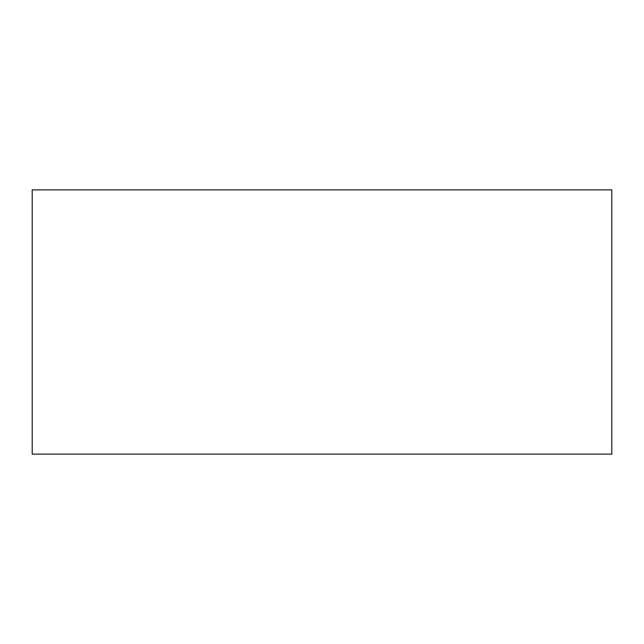 <?xml version="1.0" encoding="UTF-8"?>
<svg xmlns="http://www.w3.org/2000/svg" width="644" height="644" viewBox="0 0 644 644"><rect width="100%" height="100%" fill="white"/><g stroke="black" fill="none" stroke-linecap="round" stroke-linejoin="round"><path stroke-width="0.97" d="M611.8 454.117L32.2 454.117L611.8 454.117L611.8 189.883L32.2 189.883L611.8 189.883L611.8 454.117M32.2 189.883L32.2 454.117L32.2 189.883"/></g></svg>
